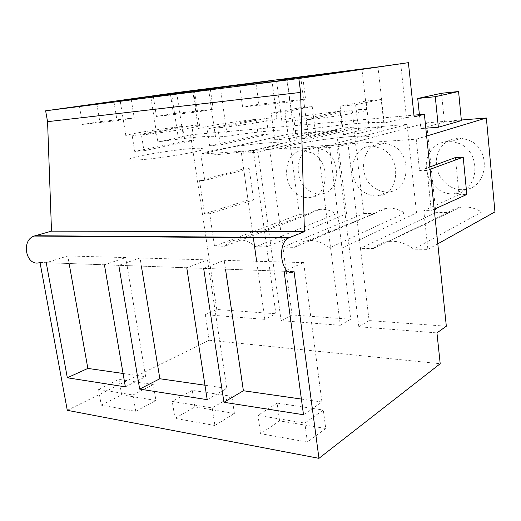 <?xml version="1.0" encoding="UTF-8"?>
<svg xmlns="http://www.w3.org/2000/svg" width="521" height="521" viewBox="0 0 521 521"><rect width="100%" height="100%" fill="white"/><g stroke="black" fill="none" stroke-linecap="round" stroke-linejoin="round"><path stroke-width="0.39" stroke-dasharray="2.6 1.95" d="M67.287 410.314L209.181 340.226L205.281 314.677L264.805 319.36L275.896 313.766L266.654 246.902L255.778 246.733C249.78 241.737 243.607 239.445 237.25 239.855L320.181 209.383C325.579 208.901 330.842 210.406 335.96 213.897L255.778 246.733M205.281 314.677L216.756 309.448L275.896 313.766M253.265 237.283L241.464 153.356L257.986 152.243L281.106 320.643L340.285 325.293L318.097 148.185L336.97 146.915L358.826 326.752L436.95 332.893M209.181 340.226L440.206 363.73M264.805 319.36L256.638 261.268M303.509 414.736L321.939 402.017L303.658 262.597L284.095 271.278L294.072 271.636L40.013 262.473M216.756 309.448L190.543 134.809L178.202 137.277L171.481 93.239M241.464 153.356L336.416 130.172L288.771 134.04L200.819 154.118L416.227 139.192L419.568 170.771L427.096 170.432L431.277 210.575L423.781 210.686L427.878 249.39L413.746 249.168C405.703 243.086 397.308 240.52 388.581 241.47L460.701 207.215C467.93 206.257 474.911 207.872 481.665 212.067L413.746 249.168M200.819 154.118L204.727 180.409L199.53 180.644L204.493 213.792L209.676 213.714L214.496 246.094L224.597 246.251C228.003 242.447 232.223 240.318 237.25 239.855M190.543 134.809L413.941 115.154M336.97 146.915L426.556 122.845L435.83 212.646L448.236 212.49L373.459 248.55L360.473 248.348L369.089 320.578L446.334 326.218M373.459 248.55C377.66 244.61 382.701 242.252 388.581 241.47M257.986 152.243L353.831 128.759L363.821 213.545L282.929 247.149L292.073 314.951L350.737 319.236L341.978 248.061L329.637 247.872C322.779 242.415 315.667 239.986 308.302 240.585L386.732 208.328C392.906 207.677 398.897 209.247 404.7 213.037L416.526 212.887L341.978 248.061L329.331 145.216L407.044 124.434L416.526 212.887M281.106 320.643L292.073 314.951M340.285 325.293L350.737 319.236M318.097 148.185L329.331 145.216M358.826 326.752L369.089 320.578M101.295 405.175L121.66 394.827L155.922 400.48L135.747 411.343L101.295 405.175L98.495 389.369L118.99 379.379L153.278 384.524L155.922 400.48M214.899 425.501L174.984 418.363L194.867 406.908L234.411 413.433L214.899 425.501L212.19 407.936L172.236 401.411L174.984 418.363M325.742 428.503L307.397 442.055L260.611 433.687L279.601 420.89L325.742 428.503L323.32 410.034L304.831 423.072L257.967 415.413L260.611 433.687M207.202 399.666L226.824 388.36L207.488 259.888L186.765 267.768L203.652 268.38L224.212 260.357L225.508 269.168M125.366 386.856L145.639 376.709L125.75 257.582L104.428 264.792L118.795 265.319L140.038 257.986L141.373 266.133M40.013 262.467L46.245 262.695L67.769 255.948L69.124 263.522M178.202 137.277L183.379 136.828L157.876 141.953L150.699 96.196M176.691 92.731L183.379 136.828M208.439 88.765L215.512 136.815C214.47 135.108 185.684 137.765 157.876 141.953M215.473 137.166L227.306 136.17L220.311 87.235M400.701 63.666L406.471 117.499L384.257 123.06C380.206 120.885 339.861 124.408 307.39 129.455L293.798 130.595C293.297 128.342 258.325 131.409 227.306 136.17M406.471 117.499L414.123 116.834M353.831 128.759L407.044 124.434M343.495 134.555L358.969 133.363L384.244 126.85L369.155 128.068L343.495 134.555L340.102 106.271L355.622 104.708L358.969 133.363M274.801 139.856L288.582 138.794L315.472 132.406L301.972 133.5L274.801 139.856L271.239 113.194L285.046 111.807L288.582 138.794M199.53 180.644L243.678 168.889L249.207 168.596L253.584 199.953L209.676 213.714M249.207 168.596L204.727 180.409M288.771 134.04L299.269 214.359L214.496 246.094M243.678 168.889L248.061 200.097L204.493 213.792M248.061 200.097L253.584 199.953M299.269 214.359L309.227 214.235L224.597 246.251M309.227 214.235C312.346 211.448 316 209.833 320.181 209.383M335.96 213.897L346.55 213.766L266.654 246.902L253.336 150.478M435.83 212.646L360.473 248.348L348.021 143.92M448.236 212.49C451.863 209.67 456.018 207.912 460.701 207.215M481.665 212.067L494.95 211.904M427.878 249.39L437.803 243.841M419.568 170.771L429.838 166.98M455.393 157.557L459.04 194.665L466.823 194.47M423.781 210.686L459.04 194.665M416.227 139.192L426.634 136.046M434.214 209.247L431.277 210.575M430.085 169.332L427.096 170.432M426.556 122.845L461.326 120.025M441.554 93.259L444.42 121.986L420.857 128.583L425.82 128.199M444.42 121.986L461.385 120.618M336.416 130.172L346.55 213.766M363.821 213.545L374.899 213.408L294.339 247.325L282.929 247.149L269.735 149.345M294.339 247.325C298.155 243.418 302.812 241.171 308.302 240.585M121.66 394.827L118.99 379.379M135.747 411.343L132.966 394.996L98.495 389.369M132.966 394.996L153.278 384.524M234.411 413.433L231.845 396.312L212.19 407.936M194.867 406.908L192.262 390.372L231.845 396.312M192.262 390.372L172.236 401.411M307.397 442.055L304.831 423.072M279.601 420.89L277.1 403.098L323.32 410.034M277.1 403.098L257.967 415.413M204.961 385.227L226.824 388.36M123.067 373.472L145.639 376.709M301.385 399.066L321.939 402.017M125.75 257.582L67.769 255.948M207.488 259.888L140.038 257.986M303.658 262.597L224.212 260.357M293.798 130.595L287.064 78.645M384.257 123.06L377.992 66.942M307.39 129.455L300.721 76.887M113.969 101.882L117.062 120.716L134.216 117.896L99.824 121.667L82.539 124.467L117.062 120.716M131.253 99.452L134.216 117.896M79.433 106.297L82.539 124.467M96.873 104.07L99.824 121.667M204.499 154.867C217.114 156.43 284.036 146.245 280.278 143.425C280.142 143.001 278.93 142.747 276.651 142.663C260.858 141.758 198.377 151.422 202.168 154.301L204.499 154.867C217.094 156.437 284.049 146.245 280.285 143.425C280.142 143.001 278.93 142.747 276.651 142.663C260.858 141.758 198.377 151.422 202.168 154.301L204.499 154.867M153.382 96.847L156.443 116.444L196.573 112.087L213.232 109.247L173.389 113.611L156.443 116.444M193.552 91.716L196.573 112.087M170.491 94.659L173.389 113.611M210.347 89.332L213.232 109.247M286.947 79.778L289.826 101.966L305.566 99.14L258.865 104.252L242.61 107.092L289.826 101.966M302.825 77.492L305.566 99.14M239.653 85.822L242.61 107.092M256.072 83.725L258.865 104.252M289.585 149.052C305.814 150.361 371.317 140.761 369.754 137.368C369.923 136.632 367.95 136.228 363.827 136.157C344.042 135.551 283.339 144.701 285.404 148.081C285.534 148.589 286.928 148.908 289.585 149.052C305.801 150.367 371.323 140.761 369.76 137.368C369.923 136.632 367.95 136.228 363.827 136.157C344.042 135.551 283.339 144.701 285.404 148.081C285.534 148.589 286.928 148.908 289.585 149.052M130.934 159.901C140.325 161.647 208.133 151.11 203.001 148.791L200.872 148.322C188.609 147.176 124.936 157.16 129.755 159.589L130.934 159.901C140.305 161.653 208.153 151.103 203.001 148.791L200.872 148.322C188.609 147.176 124.936 157.16 129.755 159.589L130.934 159.901M374.899 213.408C378.305 210.575 382.245 208.882 386.732 208.328M376.683 189.273C355.439 178.977 361.385 140.52 384.452 143.177L392.502 145.496C413.218 154.945 409.18 191.845 387.963 191.871C384.068 192.106 380.304 191.24 376.683 189.273M369.155 128.068L366.048 101.015L340.102 106.271M366.048 101.015L381.183 99.459L384.244 126.85M381.183 99.459L355.622 104.708M310.392 191.376C291.369 181.712 295.557 145.808 316.013 147.756L323.782 150.009C342.584 159.035 339.536 194.014 320.422 193.864C316.976 194.046 313.635 193.219 310.392 191.376M301.972 133.5L298.696 107.932L271.239 113.194M298.696 107.932L312.229 106.538L315.472 132.406M312.229 106.538L285.046 111.807M450.782 186.928C439.62 179.947 434.944 169.872 436.741 156.717C440.427 144.017 448.724 137.818 461.639 138.111L469.525 140.442C492.443 150.335 487.304 189.273 463.657 189.637C459.183 189.957 454.892 189.051 450.782 186.928M419.405 114.672L420.857 128.583M404.7 213.037L329.637 247.872M365.944 193.232C344.44 182.682 350.314 143.529 373.655 146.29L381.808 148.674C402.805 158.358 398.825 195.961 377.354 195.916C373.42 196.143 369.617 195.251 365.944 193.232M298.989 195.167C279.764 185.274 283.854 148.752 304.511 150.784L312.359 153.096C331.382 162.337 328.419 197.947 309.122 197.726C305.645 197.902 302.265 197.049 298.989 195.167M440.948 191.077C429.617 183.92 424.849 173.636 426.634 160.227C430.333 147.287 438.728 140.976 451.818 141.308L459.828 143.705C483.097 153.858 477.978 193.584 454.006 193.877C449.473 194.19 445.123 193.258 440.948 191.077M197.446 125.229L191.8 125.541L194.007 140.292L184.935 141.041L182.721 126.414C159.296 128.895 122.494 134.965 125.9 135.903L132.21 135.844L134.731 151.442L143.965 150.738L141.451 134.998C165.489 132.51 202.767 126.297 199.543 125.424L197.446 125.229M141.451 134.998L191.8 125.541M182.721 126.414L132.21 135.844M184.935 141.041L134.731 151.442M143.965 150.738L194.007 140.292M273.349 117.922L266.407 118.339L268.536 134.138L258.175 134.998L256.032 119.342C231.174 121.973 195.903 127.801 198.41 129L207.176 128.947L209.631 145.717L220.292 144.903L217.843 127.964C243.203 125.353 279.035 119.381 276.944 118.234L273.349 117.922M217.843 127.964L266.407 118.339M256.032 119.342L207.176 128.947M258.175 134.998L209.631 145.717M220.292 144.903L268.536 134.138M360.734 109.508L352.163 110.068L354.163 127.065L342.206 128.055L340.187 111.22C314.026 113.988 280.715 119.472 281.828 120.963L285.957 121.38L294.105 120.95L296.449 139.081L308.875 138.13L306.55 119.804C333.03 117.088 367.038 111.468 366.621 109.996C366.817 109.514 364.85 109.358 360.734 109.508M306.55 119.804L352.163 110.068M340.187 111.22L294.105 120.95M342.206 128.055L296.449 139.081M308.875 138.13L354.163 127.065M104.428 264.792L46.245 262.695M186.765 267.768L118.795 265.313M284.095 271.278L203.652 268.374M215.512 136.815L208.53 88.752M276.944 118.234L271.962 80.664M198.41 129L192.809 91.26M366.621 109.996L361.926 69.13M281.828 120.963L276.495 80.481M199.543 125.424L194.392 90.634M125.9 135.903L120.149 100.605M373.655 146.29L384.452 143.177M377.354 195.916L387.963 191.871M304.511 150.784L316.013 147.756M309.122 197.726L320.422 193.864M451.818 141.308L461.639 138.111M454.006 193.877L463.657 189.637"/><path stroke-width="0.78" d="M288.641 237.96C276.071 243.991 281.763 278.273 294.065 271.643L318.963 458.33L440.206 363.73L436.95 332.893L446.334 326.218L424.374 114.236L414.123 116.834L408.399 62.67L298.846 78.508L300.617 92.412L304.414 231.676L288.641 237.96L34.106 236.052L51.507 231.142L304.414 231.676M256.638 261.268L253.265 237.283M40.013 262.473L67.287 410.314L318.963 458.33M40 262.473C26.46 267.488 20.365 240.702 34.106 236.052M408.399 62.67L377.992 66.942L171.481 93.239L45.633 110.81L47.567 121.673L51.507 231.142M413.941 115.154L424.374 114.236M186.765 267.768L207.202 399.666L139.667 389.096L159.856 378.747L204.961 385.227M118.795 265.319L139.667 389.096M104.428 264.798L125.366 386.856L67.326 377.777L87.854 368.419L123.067 373.472M46.245 262.695L67.326 377.777M284.095 271.285L303.509 414.736L223.945 402.284L243.392 390.743L301.385 399.066M203.652 268.38L223.945 402.284M47.567 121.673L300.617 92.412M45.633 110.81L298.846 78.508M113.969 101.882L79.433 106.297L113.969 101.882M195.056 91.032L271.962 80.664L195.056 91.032M153.382 96.847L210.347 89.332L153.382 96.847M286.947 79.778L239.653 85.822L286.947 79.778M280.545 80.065L361.926 69.13L280.545 80.065M121.269 100.494L194.385 90.615L121.269 100.494M437.803 243.841L494.95 211.904L486.36 117.987L426.634 136.046M429.838 166.98L455.393 157.557L463.208 157.134L466.823 194.47L434.214 209.247M463.208 157.134L430.085 169.332M461.326 120.025L486.36 117.987M425.82 128.199L438.363 127.228L461.385 120.618L458.578 91.514L435.276 96.698L438.363 127.228M141.373 266.133L159.856 378.747M69.124 263.522L87.854 368.419M225.508 269.168L243.392 390.743M458.578 91.514L441.554 93.259L417.712 98.469L435.276 96.698M417.712 98.469L419.405 114.672M289.533 237.537L35.083 235.726"/></g></svg>
